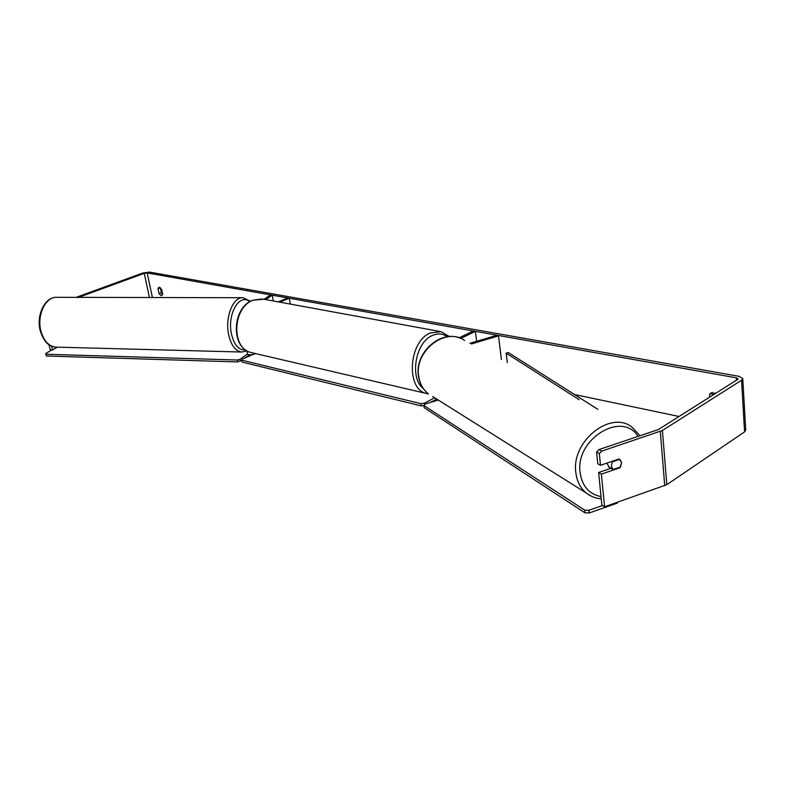 <?xml version="1.0" encoding="UTF-8"?>
<svg xmlns="http://www.w3.org/2000/svg" width="785" height="785" viewBox="0 0 785 785"><rect width="100%" height="100%" fill="white"/><g stroke="black" fill="none" stroke-linecap="round" stroke-linejoin="round"><path stroke-width="1.18" d="M471.324 343.967L498.495 335.911L497.082 335.224L469.96 343.261M436.754 399.094L435.42 398.26M464.592 340.484C445.576 326.482 413.852 351.258 418.748 376.614C419.887 383.796 423.027 389.497 428.178 393.707C422.889 389.399 419.671 383.62 418.513 376.358C414.107 353.064 440.787 329.023 460.746 338.463L475.367 331.358L476.642 341.279M459.117 337.854L473.257 330.985L475.367 331.358M498.495 335.911L501.389 359.501M264.025 299.271L270.197 295.189L272.238 295.189L265.634 299.566M247.53 353.858L247.569 354.035C248.953 355.144 251.563 355.046 255.419 353.75L255.733 353.613M278.233 301.872L287.752 297.957L289.312 298.231L290.342 304.089M279.784 302.156L289.312 298.231M272.238 295.189L273.278 300.969M159.061 293.639L161.278 295.896L162.701 294.355L161.661 289.4L158.864 287.192L158.011 288.703L159.061 293.639L161.337 292.776L162.672 294.571M601.369 474.111L604.597 506.796L601.869 505.079L598.631 472.482L601.369 474.111L619.964 467.742L621.612 462.659L619.139 458.96L600.496 465.289L599.338 453.583L596.6 452.023L597.758 463.69L600.496 465.289M709.738 397.063L709.571 394.502L710.925 392.912L715.734 393.275M679.025 416.482L574.483 394.521M596.6 452.023L599.043 449.55L658.311 429.572L737.507 379.518L738.018 378.743L736.32 377.811L147.168 272.925L144.263 273.347L78.559 297.368M599.043 449.55L601.791 451.1L662.412 430.484L741.56 380.244L742.747 378.439L738.783 376.27L149.464 272.091L142.674 273.062L76.135 297.358M712.191 395.522L712.299 392.431M160.326 287.604L161.337 292.776M48.984 344.733L50.23 349.875L52.536 349.933L51.624 346.165M57.403 347.147L52.536 349.933M604.597 506.796L666.799 484.679L744.572 431.868L745.73 429.935L742.757 378.743M598.631 472.482L611.809 467.988M601.791 451.1L599.338 453.583M619.345 467.389L619.964 467.742M709.571 394.502L712.015 392.961M158.011 288.703L160.297 287.84M606.795 463.15L609.268 467.242M612.408 461.815L611.299 466.172L613.144 469.508L620.493 466.996L621.612 462.659L619.777 459.303L612.408 461.815L611.78 461.452M613.144 469.508L610.642 468.046M602.556 505.511L588.907 510.299L589.182 512.997L617.373 503.087L617.304 502.341M584.658 510.113L423.851 405.492L424.175 407.709L584.933 512.811L584.658 510.113L588.907 510.299M421.202 405.865L420.878 403.657L241.839 360.197L242.212 362.12L421.202 405.865L423.861 405.521L424.94 404.138L438.246 400.026M589.182 512.997L584.933 512.811M434.704 397.809L424.263 403.215L424.479 404.717M436.764 399.104L430.2 402.519M241.839 360.197L242.163 359.196L252.829 354.535M420.878 403.657L424.263 403.215M51.957 349.924L45.687 353.515L46.374 355.998L45.942 354.251L237.198 360.021L237.57 361.934L241.858 360.158M46.374 355.998L237.57 361.934M244.812 358.038L249.345 354.791M240.357 361.228L239.994 359.314L247.54 353.917M45.942 354.251L45.687 353.515M239.994 359.314L237.198 360.021M597.856 409.338L508.346 352.573L506.168 353.152L507.306 362.562M579.144 399.673L506.168 353.152M56.422 347.117L55.696 347.098C48.631 346.214 43.695 340.818 40.889 330.927C36.61 315.168 45.765 296.337 56.863 297.319L242.447 297.721M250.543 301.293L242.997 297.721C233.135 296.642 224.873 317.238 228.592 334.449C231.045 345.243 235.412 351.111 241.682 352.033L246.961 350.856M245.597 349.884C238.875 350.601 234.146 345.223 231.408 333.753C227.042 313.971 239.66 292.589 249.738 301.764M736.32 377.811L736.467 380.175M147.168 272.925L152.408 297.525M144.263 273.347L149.425 297.515M660.303 431.446L664.718 485.679M662.412 430.484L666.799 484.679M741.56 380.244L744.572 431.868M591.027 496.051L586.228 492.98C580.341 488.064 576.877 481.254 575.837 472.531C571.146 441.749 609.847 410.29 631.562 426.755L640.128 435.773M638.107 436.45C622.044 410.28 575.003 439.149 580.115 472.658C582.127 486.17 589.093 494.158 601.035 496.62M601.251 498.818C595.599 498.367 590.595 496.424 586.228 492.98L432.653 396.523M427.972 393.874L426.176 393.442C405.727 388.948 408.681 341.583 430.16 332.987L441.023 331.672L449.403 336.588M447.401 336.775C442.809 333.488 437.745 333.085 432.221 335.568C415.285 342.456 409.368 378.282 423.39 388.683M439.325 331.358L263.819 299.232L253.27 300.155C232.605 307.141 230.888 348.02 250.896 352.485L252.819 352.926M246.941 350.758L247.569 354.035M241.682 352.033L55.696 347.098C51.172 346.705 44.765 344.811 40.212 330.721C36.139 315.511 44.559 297.113 56.314 297.319M608.512 466.81L612.997 469.41M262.298 298.948L252.858 300.184C232.056 307.337 230.329 347.637 250.896 352.485L428.492 393.962"/></g></svg>
